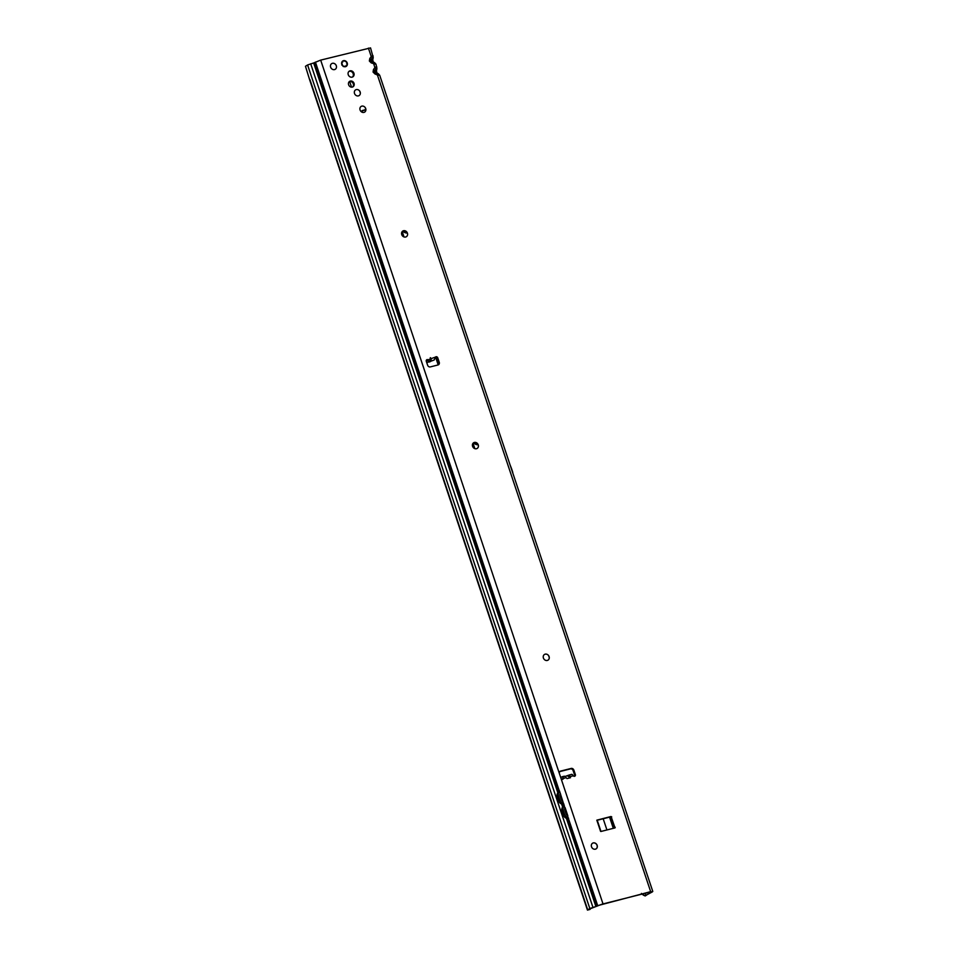 <?xml version="1.0" encoding="UTF-8"?>
<svg xmlns="http://www.w3.org/2000/svg" width="958" height="958" viewBox="0 0 958 958"><rect width="100%" height="100%" fill="white"/><g stroke="black" fill="none" stroke-linecap="round" stroke-linejoin="round"><path stroke-width="1.44" d="M592.523 843.232A3.341 2.886 -122 0 1 596.092 848.884A3.341 2.886 -122 0 1 592.547 843.22A3.341 2.886 -122 0 1 596.068 848.896M544.455 654.482A3.341 2.886 -122 0 1 548.012 660.146A3.341 2.886 -122 0 1 544.479 654.458A3.341 2.886 -122 0 1 548.036 660.134M473.623 442.764A3.341 2.886 -122 0 1 477.168 448.44M402.803 231.034A3.341 2.886 -122 0 1 406.36 236.71A3.341 2.886 -122 0 1 402.803 231.034A3.341 2.886 -122 0 1 406.336 236.722M361.118 106.434A3.341 2.886 -122 0 1 364.663 112.098A3.341 2.886 -122 0 1 361.118 106.434A3.341 2.886 -122 0 1 364.639 112.122M355.562 89.908A3.341 2.886 -122 0 1 359.106 95.584A3.341 2.886 -122 0 1 355.586 89.896A3.341 2.886 -122 0 1 359.13 95.56M331.672 63.635A3.341 2.886 -122 0 1 335.228 69.311M474.366 442.44A3.341 2.886 -122 0 1 476.473 448.727A3.341 2.886 -122 0 1 474.366 442.44M348.951 71.419A3.341 2.886 -122 0 1 352.46 77.023M350.029 70.844A3.341 2.886 -122 0 1 352.137 77.131A3.341 2.886 -122 0 1 350.029 70.844M332.426 63.312A3.341 2.886 -122 0 1 334.522 69.599A3.341 2.886 -122 0 1 332.426 63.312M349.287 81.646A3.197 2.766 -122 0 1 352.64 86.998M350.329 81.071A3.197 2.766 -122 0 1 352.34 87.082A3.197 2.766 -122 0 1 350.329 81.071M343.503 60.677A3.197 2.766 -122 0 1 345.515 66.689A3.197 2.766 -122 0 1 343.503 60.677M426.442 360.04A1.473 1.269 -122 0 1 427.304 360.22L430.393 358.903L430.31 357.681L431.124 358.651L435.495 357.071A1.473 1.269 -122 0 1 437.746 357.813L439.243 362.28A2.347 2.024 -122 0 1 437.998 364.974L430.334 366.902A2.347 2.024 -122 0 1 427.615 365.202L426.298 361.286A1.473 1.269 -122 0 1 428.046 359.753L428.645 361.465A2.108 1.054 70.2 0 1 428.274 362.148L434.142 360.028L435.495 357.071M430.393 358.903L429.567 361.98L431.148 361.106L431.124 358.651M376.638 67.767L376.674 66.701L376.638 67.767L376.674 66.701L374.913 67.539L373.476 69.563L373.057 72.042L374.386 71.024A2.108 1.006 -144.5 0 0 373.476 69.563M376.674 66.701A2.108 2.012 97.4 0 1 376.59 68.317L376.662 69.12A2.108 1.329 12.4 0 0 376.913 68.677L376.015 64.222L374.746 62.821A2.108 1.653 121.4 0 0 374.518 62.713L371.225 61.563L370.698 60.007A2.108 1.006 -144.5 0 0 369.788 58.546L369.357 61.013L370.363 60.857M377.129 73.083A2.108 1.653 121.4 0 0 376.937 72.928L376.434 70.82A2.108 1.329 -167.6 0 1 376.195 71.263L376.71 72.82L374.051 71.886M372.949 56.738L372.985 55.672L372.949 56.738L372.985 55.672L371.225 56.522L369.788 58.546M372.985 55.672A2.108 2.012 97.4 0 1 372.901 57.288L372.973 58.091A2.108 1.329 12.4 0 0 373.225 57.648L370.542 47.9L320.679 60.115L313.649 62.977L557.807 792.697M373.44 62.054A2.108 1.653 121.4 0 0 373.249 61.899L372.746 59.791A2.108 1.329 -167.6 0 1 372.506 60.234L373.021 61.791L371.225 61.563A2.108 0.671 112.9 0 1 371.249 62.905L375.44 64.174M560.753 777.621L562.071 776.794A2.108 1.03 75.9 0 1 562.226 776.734A2.108 1.03 75.9 0 1 563.088 777.154L563.52 778.243A1.473 1.269 -122 0 1 560.957 778.231L559.46 773.765A2.347 2.024 -122 0 1 560.717 771.058L571.16 768.436A2.347 2.024 -122 0 1 573.878 770.136L575.375 774.603A1.473 1.269 -122 0 1 573.219 775.8L572.537 774.783A2.108 1.03 -104.1 0 0 571.675 774.351A2.108 1.03 -104.1 0 0 571.519 774.411L569.723 774.866M563.268 805.81L564.262 805.199L563.424 806.983L562.166 807.774L563.304 805.786L562.861 804.612L563.867 803.99L562.047 802.864A4.694 4.048 58 0 1 559.843 800.038L558.55 796.182A4.694 4.048 58 0 1 558.67 792.769L559.508 790.961L564.873 807.893A2.934 2.527 58 0 0 564.801 810.025L566.094 813.881A2.934 2.527 58 0 0 567.471 815.653L597.684 905.633L650.662 891.647L652.374 891.874L644.938 895.85M567.855 815.893L565.052 807.51L567.843 815.893M566.418 818.407L595.888 906.519L596.882 906.136L567.663 818.827L565.555 817.869A4.694 4.048 58 0 1 563.34 815.042L562.047 811.187A4.694 4.048 58 0 1 562.166 807.774M558.67 792.769L557.412 793.547L558.538 791.559L314.631 62.593M563.855 803.99L562.861 804.612L560.789 803.642A4.694 4.048 58 0 1 558.586 800.816L557.293 796.96A4.694 4.048 58 0 1 557.412 793.547M590.475 908.651L602.175 904.136L649.907 892.114L650.889 892.245L645.177 895.958L641.62 893.646M560.286 793.296L562.705 801.427A2.934 2.527 58 0 1 561.328 799.667L560.035 795.799A2.934 2.527 58 0 1 560.119 793.667L560.286 793.284M596.882 906.136L597.684 905.633M561.604 779.094L562.765 778.71A1.473 1.269 -122 0 1 562.55 779.321M597.145 820L600.977 831.46L615.024 827.904L611.06 816.491L596.906 820.144M571.675 774.351L569.268 774.986L570.489 777.704L567.004 778.591L564.394 776.184L562.226 776.734M569.268 774.986L565.016 776.471M562.657 779.141L562.047 779.285M427.304 360.22L426.526 361.322M566.154 777.585L562.765 778.71M559.855 771.561A2.347 2.024 -122 0 1 559.963 771.537L570.405 768.903A2.347 2.024 -122 0 1 573.124 770.603L574.62 775.07A1.473 1.269 -122 0 1 574.489 776.315M596.81 820.359L610.306 816.958L614.485 828.059M435.471 357.178A1.473 1.269 -122 0 1 436.992 358.28L438.489 362.747A2.347 2.024 -122 0 1 438.093 364.95M650.662 891.647L377.404 74.975L379.129 75.203M590.104 909.381L587.458 910.1L589.829 908.507L307.59 64.964L313.649 62.977M595.888 906.519L589.829 908.507M307.59 64.964L305.47 66.282L309.638 79.789L587.458 910.1M309.638 79.789L305.47 66.282M376.662 69.12L376.195 71.263L374.386 71.024L375.823 69A2.108 1.006 -144.5 0 0 374.913 67.539L373.716 63.947A2.108 0.671 -67.1 0 0 373.68 62.605M372.973 58.091L372.506 60.234L370.698 60.007L372.135 57.983A2.108 1.006 -144.5 0 0 371.225 56.522L368.411 48.104M374.746 62.821L373.249 61.899A2.108 1.653 121.4 0 0 373.021 61.791L374.518 62.713M377.404 74.975A2.108 0.671 -67.1 0 0 377.38 73.622L374.913 72.592A2.108 0.671 112.9 0 1 374.937 73.934L377.404 74.975M652.793 891.443L379.703 75.251L378.434 73.85A2.108 1.653 121.4 0 0 378.206 73.742L377.38 73.622M378.434 73.85L376.937 72.928A2.108 1.653 121.4 0 0 376.71 72.82L378.206 73.742M643.213 895.071L644.686 895.73M510.075 464.881L511.512 468.534A2.347 2.024 -122 0 1 511.56 468.678L512.626 471.863A2.347 2.024 -122 0 1 512.758 472.653L512.769 472.941M427.651 360.412L428.645 361.465M562.801 778.507L563.088 777.154M567.423 775.872L570.489 777.704M563.424 806.983A4.694 4.048 58 0 0 563.304 810.396L564.597 814.264A4.694 4.048 58 0 0 566.801 817.09L568.621 818.228L567.663 818.827M568.621 818.228L567.627 818.839M346.652 62.713A1.174 1.018 -122 0 0 346.473 61.899L346.077 61.468A1.054 0.91 58 0 0 345.323 61.396L344.389 60.785A3.018 2.599 58 0 0 342.832 61.18L342.413 62.126A1.054 0.91 58 0 0 341.874 62.569A3.018 2.599 58 0 0 341.79 63.084A1.054 0.91 58 0 0 342.138 63.803L342.222 64.916A3.018 2.599 58 0 0 343.503 66.21L344.533 66.234A1.054 0.91 58 0 0 345.215 66.557A3.018 2.599 58 0 0 345.694 66.437A1.054 0.91 58 0 0 346.077 65.851L346.137 65.898A1.174 1.018 -122 0 1 345.706 66.569L345.706 66.569A3.114 2.694 -122 0 1 345.215 66.677L345.179 66.701A1.174 1.018 -122 0 1 344.413 66.341L343.982 66.605M346.305 66.174L346.988 65.419A3.114 2.694 -122 0 0 347.275 63.671L347.299 63.743M343.275 66.521L343.443 66.318A3.114 2.694 -122 0 1 342.114 64.964L341.874 65.096M346.473 61.875L346.473 61.863A3.114 2.694 -122 0 1 346.473 61.875L346.077 61.468A3.114 2.694 -122 0 1 346.473 61.863L346.077 61.468A3.018 2.599 58 0 1 346.437 61.911A1.054 0.91 58 0 1 346.592 62.689L347.275 63.671M341.635 63.108L341.635 63.108A1.174 1.018 -122 0 0 342.018 63.911L341.731 64.102M342.377 64.833L342.138 63.803M474.282 442.476A3.341 2.886 58 0 0 477.371 443.494M403.438 230.77A3.341 2.886 58 0 0 406.491 231.788A3.341 2.886 58 0 0 406.527 231.788M609.563 817.15L613.312 828.359M407.294 232.974A4.994 4.311 -122 0 1 402.851 231.01M478.126 444.692A4.994 4.311 -122 0 1 473.695 442.728M606.941 829.963L603.181 818.755M549.221 657.463L548.671 655.811M474.833 448.631L473.048 443.279M404.001 236.925L402.204 231.561M362.304 112.325L362.124 110.613L364.866 109.847A1.174 1.054 54.8 0 0 365.525 108.47L365.297 107.787M361.932 110.9L364.244 110.29A1.174 1.054 54.8 0 0 364.782 109.907M360.316 92.902L359.765 91.249M560.957 778.231L602.929 903.657M320.679 60.115L559.46 773.765M315.433 62.09L559.352 791.057M561.651 804.193L562.574 806.923M564.106 805.283L563.304 805.786M570.585 776.459L573.219 775.8M373.057 72.042L374.937 73.934M369.357 61.013L371.249 62.905M562.382 776.71L564.322 776.231M428.274 362.148L430.19 361.453M431.148 361.106L434.142 360.028M575.375 774.603L574.62 775.07M645.908 895.359L645.213 893.299M310.679 63.767L592.93 907.31M309.889 79.514L587.709 909.837M372.135 57.983L372.901 57.288M375.823 69L376.59 68.317M439.243 362.28L438.489 362.747M437.746 357.813L436.992 358.28M573.878 770.136L573.124 770.603M571.16 768.436L570.405 768.903M560.717 771.058L559.963 771.537M427.172 362.843L426.49 361.226M430.381 358.843L430.561 357.813M615.216 827.281L614.461 827.748M611.743 816.923L610.988 817.39M611.06 816.491L610.306 816.958M558.55 796.182L557.293 796.96M559.843 800.038L558.586 800.816M562.047 802.864L560.789 803.642M563.304 810.396L562.047 811.187M564.597 814.264L563.34 815.042M566.801 817.09L565.555 817.869M346.077 65.851L346.413 65.144L346.377 65.886M342.066 61.707L342.748 61.108A3.114 2.694 -122 0 1 344.365 60.701M346.137 65.455L345.527 66.689M346.772 65.228L346.928 65.348A3.018 2.599 58 0 0 347.215 63.659L347.024 63.659M344.389 60.989L345.239 61.312A1.174 1.018 -122 0 1 346.042 61.456L346.054 61.516M341.731 62.545A1.174 1.018 -122 0 1 342.329 62.042L342.413 62.126M346.485 61.887L346.533 63.072M344.533 66.234L343.527 66.413M346.988 65.419L346.185 65.647M346.592 62.689L347.155 63.563M342.772 62.03L342.952 61.348M435.938 357.226L438.381 364.543M600.582 831.388L596.882 820.347M351.562 87.154L349.67 81.526M364.866 109.847L364.244 110.29M372.746 59.791L373.225 57.648M376.434 70.82L376.913 68.677M642.219 894.389L641.441 893.407M427.04 362.95L426.37 361.334M345.239 61.312L346.066 61.456M435.603 357.178L438.177 364.866M365.166 109.703L364.555 110.146"/></g></svg>
